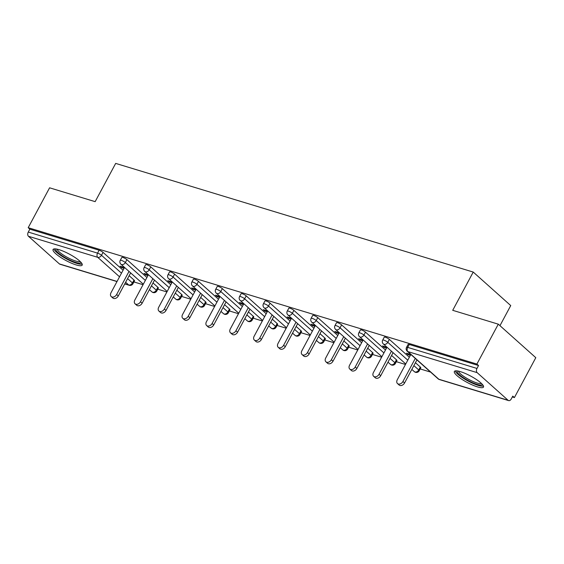 <?xml version="1.0" encoding="UTF-8"?>
<svg xmlns="http://www.w3.org/2000/svg" width="564" height="564" viewBox="0 0 564 564"><rect width="100%" height="100%" fill="white"/><g stroke="black" fill="none" stroke-linecap="round" stroke-linejoin="round"><path stroke-width="0.85" d="M76.161 264.925A16.525 3.631 -151.8 0 0 82.196 265.108A16.525 3.631 -151.8 0 0 75.09 257.536A16.525 3.631 -151.8 0 0 59.1 249.683A16.525 3.631 -151.8 0 0 53.065 249.492A16.525 3.631 -151.8 0 0 60.172 257.071A16.525 3.631 -151.8 0 0 76.161 264.925M477.454 386.883A16.525 3.631 -151.8 0 0 483.489 387.073A16.525 3.631 -151.8 0 0 476.383 379.494A16.525 3.631 -151.8 0 0 460.393 371.641A16.525 3.631 -151.8 0 0 454.358 371.457A16.525 3.631 -151.8 0 0 461.465 379.029A16.525 3.631 -151.8 0 0 477.454 386.883M499.965 325.668L510.737 305.575L473.231 272.067L115.676 163.398L95.161 201.651L49.59 187.805L28.2 227.694L476.897 364.069L498.294 324.173L535.8 357.682L514.41 397.578L512.768 396.111L511.21 399.023A3.18 2.087 106.9 0 1 508.643 400.602L439.363 379.544A3.18 2.087 106.9 0 1 438.82 379.234L508.101 400.292A3.18 2.087 106.9 0 0 508.643 400.602M133.915 281.937L143.052 284.707M157.772 289.184L166.909 291.962M181.629 296.438L190.766 299.209M205.486 303.686L214.623 306.463M229.344 310.94L238.48 313.711M253.201 318.188L262.338 320.965M277.058 325.442L286.195 328.213M300.915 332.689L310.052 335.467M324.772 339.944L333.909 342.715M348.63 347.191L357.766 349.969M372.487 354.446L381.624 357.216M396.344 361.693L405.481 364.471M420.201 368.941L430.586 372.099M512.323 396.943L514.41 397.578M477.151 372.642L407.878 351.591A3.18 2.087 106.9 0 1 407.701 347.389A3.18 0.698 -151.8 0 0 406.538 347.353L408.103 344.442A3.18 0.698 28.2 0 1 409.26 344.477L407.701 347.389L476.975 368.447A3.18 2.087 106.9 0 0 477.151 372.642L508.101 400.292M409.26 344.477L478.54 365.528L476.897 364.069M476.975 368.447L478.54 365.528M116.988 281.57L59.939 264.227A3.18 2.087 -73.1 0 1 59.403 263.924L28.454 236.274A3.18 2.087 -73.1 0 1 28.278 232.072L29.843 229.16L28.2 227.694M473.231 272.067L452.716 310.32L498.294 324.173M411.015 354.615L406.362 353.198L408.005 354.664L408.449 353.832M408.005 354.664L410.352 355.376M29.843 229.16L99.116 250.219A3.18 0.698 28.2 0 1 103.05 252.376L123.058 270.248M129.149 275.69L133.999 280.026A3.18 0.698 28.2 0 1 134.507 280.83L132.942 283.748A3.18 0.698 -151.8 0 0 132.434 282.945L133.999 280.026M157.857 287.28A3.18 0.698 28.2 0 1 158.364 288.084L156.799 290.996A3.18 0.698 -151.8 0 0 156.298 290.192L157.857 287.28L153.006 282.945M126.907 259.63L125.349 262.542A3.18 0.698 28.2 0 0 121.415 260.385A3.18 0.698 -151.8 0 0 120.252 260.342L121.817 257.431A3.18 0.698 28.2 0 1 122.973 257.466A3.18 0.698 28.2 0 1 126.907 259.63L146.915 277.502M181.714 294.528A3.18 0.698 28.2 0 1 182.221 295.332L180.656 298.25A3.18 0.698 -151.8 0 0 180.156 297.439L181.714 294.528L176.863 290.192M150.764 266.878L149.206 269.796A3.18 0.698 28.2 0 0 145.272 267.632A3.18 0.698 -151.8 0 0 144.109 267.597L145.674 264.678A3.18 0.698 28.2 0 1 146.83 264.72A3.18 0.698 28.2 0 1 150.764 266.878L170.772 284.749M205.571 301.782A3.18 0.698 28.2 0 1 206.079 302.586L204.513 305.498A3.18 0.698 -151.8 0 0 204.013 304.694L205.571 301.782L200.721 297.447M174.621 274.132L173.063 277.044A3.18 0.698 28.2 0 0 169.13 274.879A3.18 0.698 -151.8 0 0 167.966 274.844L169.531 271.933A3.18 0.698 28.2 0 1 170.688 271.968A3.18 0.698 28.2 0 1 174.621 274.132L194.629 292.004M229.428 309.03A3.18 0.698 28.2 0 1 229.936 309.833L228.371 312.752A3.18 0.698 -151.8 0 0 227.87 311.941L229.428 309.03L224.578 304.694M198.479 281.38L196.921 284.298A3.18 0.698 28.2 0 0 192.987 282.134A3.18 0.698 -151.8 0 0 191.823 282.099L193.389 279.18A3.18 0.698 28.2 0 1 194.545 279.222A3.18 0.698 28.2 0 1 198.479 281.38L218.487 299.251M253.285 316.284A3.18 0.698 28.2 0 1 253.793 317.088L252.228 319.999A3.18 0.698 -151.8 0 0 251.727 319.196L253.285 316.284L248.435 311.941M222.336 288.634L220.778 291.546A3.18 0.698 28.2 0 0 216.844 289.381A3.18 0.698 -151.8 0 0 215.681 289.346L217.246 286.434A3.18 0.698 28.2 0 1 218.402 286.47A3.18 0.698 28.2 0 1 222.336 288.634L242.344 306.506M277.143 323.532A3.18 0.698 28.2 0 1 277.65 324.335L276.085 327.254A3.18 0.698 -151.8 0 0 275.584 326.443L277.143 323.532L272.292 319.196M246.193 295.881L244.635 298.8A3.18 0.698 28.2 0 0 240.701 296.636A3.18 0.698 -151.8 0 0 239.538 296.601L241.103 293.682A3.18 0.698 28.2 0 1 242.259 293.717A3.18 0.698 28.2 0 1 246.193 295.881L266.201 313.753M301 330.779A3.18 0.698 28.2 0 1 301.507 331.59L299.942 334.501A3.18 0.698 -151.8 0 0 299.442 333.698L301 330.779L296.149 326.443M270.05 303.136L268.492 306.048A3.18 0.698 28.2 0 0 264.558 303.883A3.18 0.698 -151.8 0 0 263.395 303.848L264.96 300.936A3.18 0.698 28.2 0 1 266.116 300.972A3.18 0.698 28.2 0 1 270.05 303.136L290.058 321.008M324.857 338.033A3.18 0.698 28.2 0 1 325.365 338.837L323.799 341.749A3.18 0.698 -151.8 0 0 323.299 340.945L324.857 338.033L320.007 333.698M293.907 310.383L292.349 313.302A3.18 0.698 28.2 0 0 288.416 311.138A3.18 0.698 -151.8 0 0 287.252 311.102L288.817 308.184A3.18 0.698 28.2 0 1 289.974 308.219A3.18 0.698 28.2 0 1 293.907 310.383L313.915 328.255M348.714 345.281A3.18 0.698 28.2 0 1 349.222 346.092L347.657 349.003A3.18 0.698 -151.8 0 0 347.156 348.199L348.714 345.281L343.864 340.945M317.765 317.638L316.207 320.549A3.18 0.698 28.2 0 0 312.273 318.385A3.18 0.698 -151.8 0 0 311.109 318.35L312.675 315.438A3.18 0.698 28.2 0 1 313.831 315.473A3.18 0.698 28.2 0 1 317.765 317.638L337.773 335.509M372.571 352.535A3.18 0.698 28.2 0 1 373.079 353.339L371.514 356.251A3.18 0.698 -151.8 0 0 371.013 355.447L372.571 352.535L367.721 348.199M341.622 324.885L340.064 327.804A3.18 0.698 28.2 0 0 336.13 325.639A3.18 0.698 -151.8 0 0 334.967 325.604L336.532 322.686A3.18 0.698 28.2 0 1 337.688 322.721A3.18 0.698 28.2 0 1 341.622 324.885L361.63 342.757M396.429 359.783A3.18 0.698 28.2 0 1 396.936 360.586L395.371 363.505A3.18 0.698 -151.8 0 0 394.87 362.701L396.429 359.783L391.578 355.447M365.479 332.14L363.921 335.051A3.18 0.698 28.2 0 0 359.987 332.887A3.18 0.698 -151.8 0 0 358.824 332.852L360.389 329.94A3.18 0.698 28.2 0 1 361.545 329.975A3.18 0.698 28.2 0 1 365.479 332.14L385.487 350.011M420.286 367.037A3.18 0.698 28.2 0 1 420.793 367.841L419.235 370.752A3.18 0.698 -151.8 0 0 418.728 369.949L420.286 367.037L415.435 362.701M389.343 339.387L387.778 342.306A3.18 0.698 28.2 0 0 383.844 340.141A3.18 0.698 -151.8 0 0 382.681 340.106L384.246 337.187A3.18 0.698 28.2 0 1 385.402 337.223A3.18 0.698 28.2 0 1 389.343 339.387L409.344 357.259M387.158 347.361L382.505 345.951L384.147 347.417L386.495 348.129M363.301 340.113L358.648 338.696L360.29 340.162L362.638 340.875M339.443 332.859L334.79 331.449L336.433 332.915L338.781 333.627M315.586 325.611L310.933 324.194L312.576 325.661L314.923 326.373M291.729 318.357L287.076 316.947L288.719 318.413L291.066 319.125M267.872 311.109L263.219 309.692L264.861 311.159L267.209 311.871M244.015 303.855L239.362 302.445L241.004 303.911L243.352 304.623M220.157 296.608L215.504 295.191L217.147 296.657L219.495 297.376M196.3 289.353L191.647 287.943L193.29 289.41L195.637 290.122M172.443 282.106L167.79 280.689L169.433 282.155L171.78 282.874M148.586 274.851L143.933 273.441L145.575 274.908L147.923 275.62M124.729 267.604L120.076 266.194L121.718 267.653L124.066 268.372M384.147 347.417L384.592 346.585M360.29 340.162L360.734 339.331M336.433 332.915L336.877 332.083M312.576 325.661L313.02 324.829M288.719 318.413L289.163 317.581M264.861 311.159L265.306 310.327M241.004 303.911L241.448 303.079M217.147 296.657L217.591 295.825M193.29 289.41L193.734 288.578M169.433 282.155L169.877 281.323M145.575 274.908L146.02 274.076M121.718 267.653L122.162 266.821M410.796 354.544L397.275 379.776A3.92 2.827 -48.2 0 0 397.486 383.562A3.92 2.827 -48.2 0 0 402.929 381.497L415.294 358.436M402.929 381.497L404.571 382.963A3.92 2.827 131.8 0 1 399.129 385.022L397.486 383.562M404.571 382.963L416.937 359.902M386.939 347.297L373.417 372.529A3.92 2.827 -48.2 0 0 373.629 376.308A3.92 2.827 -48.2 0 0 379.071 374.242L391.437 351.189M379.071 374.242L380.714 375.709A3.92 2.827 131.8 0 1 375.271 377.774L373.629 376.308M380.714 375.709L393.08 352.648M363.082 340.043L349.56 365.275A3.92 2.827 -48.2 0 0 349.772 369.06A3.92 2.827 -48.2 0 0 355.214 366.995L367.58 343.934M355.214 366.995L356.857 368.461A3.92 2.827 131.8 0 1 351.414 370.52L349.772 369.06M356.857 368.461L369.223 345.401M339.225 332.795L325.703 358.027A3.92 2.827 -48.2 0 0 325.914 361.806A3.92 2.827 -48.2 0 0 331.357 359.747L343.723 336.687M331.357 359.747L333 361.207A3.92 2.827 131.8 0 1 327.557 363.272L325.914 361.806M333 361.207L345.365 338.153M315.368 325.548L301.846 350.773A3.92 2.827 -48.2 0 0 302.057 354.559A3.92 2.827 -48.2 0 0 307.5 352.493L319.866 329.432M307.5 352.493L309.142 353.959A3.92 2.827 131.8 0 1 303.7 356.025L302.057 354.559M309.142 353.959L321.508 330.899M291.51 318.293L277.989 343.525A3.92 2.827 -48.2 0 0 278.2 347.304A3.92 2.827 -48.2 0 0 283.643 345.246L296.008 322.185M283.643 345.246L285.285 346.705A3.92 2.827 131.8 0 1 279.843 348.771L278.2 347.304M285.285 346.705L297.651 323.651M482.368 384.401A14.297 3.137 28.2 0 1 469.925 381.454A14.297 3.137 28.2 0 1 457.073 371.789A14.297 3.137 28.2 0 1 457.2 370.908M458.454 371.133A13.24 2.905 -151.8 0 0 458.497 371.324A13.24 2.905 -151.8 0 0 469.128 379.621A13.24 2.905 -151.8 0 0 481.494 383.485M455.204 370.915A16.419 3.603 -151.8 0 0 468 380.982A16.419 3.603 -151.8 0 0 483.468 386.065M81.082 262.436A14.297 3.137 28.2 0 1 68.639 259.496A14.297 3.137 28.2 0 1 55.78 249.831A14.297 3.137 28.2 0 1 55.914 248.943M57.161 249.168A13.24 2.905 -151.8 0 0 57.204 249.366A13.24 2.905 -151.8 0 0 67.842 257.663A13.24 2.905 -151.8 0 0 80.201 261.52M53.911 248.95A16.419 3.603 -151.8 0 0 66.707 259.024A16.419 3.603 -151.8 0 0 82.175 264.107M267.653 311.046L254.124 336.271A3.92 2.827 -48.2 0 0 254.343 340.057A3.92 2.827 -48.2 0 0 259.785 337.991L272.151 314.931M259.785 337.991L261.428 339.457A3.92 2.827 131.8 0 1 255.986 341.523L254.343 340.057M261.428 339.457L273.794 316.397M243.796 303.792L230.267 329.023A3.92 2.827 -48.2 0 0 230.486 332.802A3.92 2.827 -48.2 0 0 235.928 330.744L248.294 307.683M235.928 330.744L237.571 332.203A3.92 2.827 131.8 0 1 232.128 334.269L230.486 332.802M237.571 332.203L249.937 309.15M219.939 296.544L206.41 321.769A3.92 2.827 -48.2 0 0 206.628 325.555A3.92 2.827 -48.2 0 0 212.071 323.489L224.437 300.429M212.071 323.489L213.714 324.956A3.92 2.827 131.8 0 1 208.271 327.021L206.628 325.555M213.714 324.956L226.079 301.895M196.082 289.29L182.553 314.522A3.92 2.827 -48.2 0 0 182.771 318.3A3.92 2.827 -48.2 0 0 188.214 316.242L200.58 293.181M188.214 316.242L189.857 317.708A3.92 2.827 131.8 0 1 184.414 319.767L182.771 318.3M189.857 317.708L202.222 294.648M172.224 282.042L158.695 307.267A3.92 2.827 -48.2 0 0 158.914 311.053A3.92 2.827 -48.2 0 0 164.357 308.987L176.722 285.927M164.357 308.987L165.999 310.454A3.92 2.827 131.8 0 1 160.557 312.519L158.914 311.053M165.999 310.454L178.365 287.393M148.367 274.788L134.838 300.02A3.92 2.827 -48.2 0 0 135.057 303.799A3.92 2.827 -48.2 0 0 140.499 301.74L152.865 278.679M140.499 301.74L142.142 303.206A3.92 2.827 131.8 0 1 136.7 305.265L135.057 303.799M142.142 303.206L154.508 280.146M124.51 267.54L110.981 292.765A3.92 2.827 -48.2 0 0 111.2 296.551A3.92 2.827 -48.2 0 0 116.642 294.486L129.008 271.425M116.642 294.486L118.285 295.952A3.92 2.827 131.8 0 1 112.842 298.018L111.2 296.551M118.285 295.952L130.651 272.891M406.538 347.353A3.18 3.18 0 0 0 407.222 351.224A3.18 2.291 131.8 0 0 407.878 351.591L438.82 379.234A3.18 2.291 131.8 0 1 438.172 378.874A3.18 3.18 0 0 0 439.363 379.544M59.403 263.924L117.058 281.443M124.799 283.798L128.677 284.975L125.631 282.254M119.54 276.811L97.734 257.325L28.454 236.274M28.278 232.072L97.558 253.13L99.116 250.219M103.05 252.376L101.492 255.295A3.18 2.291 -48.2 0 1 97.734 257.325A3.18 2.087 -73.1 0 1 97.558 253.13A3.18 0.698 28.2 0 1 101.492 255.295L121.493 273.166M124.736 283.925L129.219 285.285A3.18 2.087 -73.1 0 1 128.677 284.975A3.18 2.291 -48.2 0 0 132.434 282.945L127.584 278.602M382.681 340.106A3.18 3.18 0 0 0 383.365 343.977A3.18 2.291 131.8 0 0 384.021 344.336A3.18 2.291 -48.2 0 0 387.778 342.306L407.779 360.177M413.87 365.613L418.728 369.949A3.18 2.291 -48.2 0 1 414.963 371.986A3.18 2.291 131.8 0 1 414.314 371.627A3.18 3.18 0 0 0 419.235 370.752M358.824 332.852A3.18 3.18 0 0 0 359.508 336.722A3.18 2.291 131.8 0 0 360.163 337.089A3.18 2.291 -48.2 0 0 363.921 335.051L383.922 352.923M390.013 358.366L394.87 362.701A3.18 2.291 -48.2 0 1 391.106 364.732A3.18 2.291 131.8 0 1 390.457 364.372A3.18 3.18 0 0 0 395.371 363.505M334.967 325.604A3.18 3.18 0 0 0 335.651 329.475A3.18 2.291 131.8 0 0 336.306 329.834A3.18 2.291 -48.2 0 0 340.064 327.804L360.065 345.676M366.156 351.111L371.013 355.447A3.18 2.291 -48.2 0 1 367.249 357.484A3.18 2.291 131.8 0 1 366.6 357.125A3.18 3.18 0 0 0 371.514 356.251M311.109 318.35A3.18 3.18 0 0 0 311.793 322.22A3.18 2.291 131.8 0 0 312.449 322.587A3.18 2.291 -48.2 0 0 316.207 320.549L336.207 338.421M342.299 343.864L347.156 348.199A3.18 2.291 -48.2 0 1 343.391 350.237A3.18 2.291 131.8 0 1 342.743 349.87A3.18 3.18 0 0 0 347.657 349.003M287.252 311.102A3.18 3.18 0 0 0 287.936 314.973A3.18 2.291 131.8 0 0 288.592 315.332A3.18 2.291 -48.2 0 0 292.349 313.302L312.35 331.174M318.441 336.609L323.299 340.945A3.18 2.291 -48.2 0 1 319.534 342.982A3.18 2.291 131.8 0 1 318.886 342.623A3.18 3.18 0 0 0 323.799 341.749M263.395 303.848A3.18 3.18 0 0 0 264.079 307.718A3.18 2.291 131.8 0 0 264.735 308.085A3.18 2.291 -48.2 0 0 268.492 306.048L288.493 323.919M294.584 329.362L299.442 333.698A3.18 2.291 -48.2 0 1 295.677 335.735A3.18 2.291 131.8 0 1 295.028 335.368A3.18 3.18 0 0 0 299.942 334.501M239.538 296.601A3.18 3.18 0 0 0 240.222 300.471A3.18 2.291 131.8 0 0 240.877 300.831A3.18 2.291 -48.2 0 0 244.635 298.8L264.636 316.672M270.727 322.107L275.584 326.443A3.18 2.291 -48.2 0 1 271.82 328.481A3.18 2.291 131.8 0 1 271.171 328.121A3.18 3.18 0 0 0 276.085 327.254M215.681 289.346A3.18 3.18 0 0 0 216.364 293.217A3.18 2.291 131.8 0 0 217.02 293.583A3.18 2.291 -48.2 0 0 220.778 291.546L240.779 309.417M246.87 314.86L251.727 319.196A3.18 2.291 -48.2 0 1 247.963 321.233A3.18 2.291 131.8 0 1 247.314 320.867A3.18 3.18 0 0 0 252.228 319.999M191.823 282.099A3.18 3.18 0 0 0 192.507 285.969A3.18 2.291 131.8 0 0 193.163 286.329A3.18 2.291 -48.2 0 0 196.921 284.298L216.921 302.17M223.013 307.606L227.87 311.941A3.18 2.291 -48.2 0 1 224.105 313.979A3.18 2.291 131.8 0 1 223.457 313.619A3.18 3.18 0 0 0 228.371 312.752M167.966 274.844A3.18 3.18 0 0 0 168.65 278.715A3.18 2.291 131.8 0 0 169.306 279.081A3.18 2.291 -48.2 0 0 173.063 277.044L193.064 294.916M199.155 300.358L204.013 304.694A3.18 2.291 -48.2 0 1 200.248 306.731A3.18 2.291 131.8 0 1 199.6 306.365A3.18 3.18 0 0 0 204.513 305.498M144.109 267.597A3.18 3.18 0 0 0 144.793 271.467A3.18 2.291 131.8 0 0 145.449 271.827A3.18 2.291 -48.2 0 0 149.206 269.796L169.207 287.668M175.298 293.104L180.156 297.439A3.18 2.291 -48.2 0 1 176.391 299.477A3.18 2.291 131.8 0 1 175.742 299.117A3.18 3.18 0 0 0 180.656 298.25M120.252 260.342A3.18 3.18 0 0 0 120.936 264.22A3.18 2.291 131.8 0 0 121.591 264.579A3.18 2.291 -48.2 0 0 125.349 262.542L145.35 280.414M151.441 285.856L156.298 290.192A3.18 2.291 -48.2 0 1 152.534 292.23A3.18 2.291 131.8 0 1 151.885 291.863A3.18 3.18 0 0 0 156.799 290.996M407.222 351.224L438.172 378.874M383.365 343.977L405.749 363.97M411.84 369.413L414.314 371.627M359.508 336.722L381.891 356.716M387.983 362.159L390.457 364.372M335.651 329.475L358.034 349.468M364.125 354.911L366.6 357.125M311.793 322.22L334.177 342.214M340.261 347.657L342.743 349.87M287.936 314.973L310.32 334.967M316.404 340.409L318.886 342.623M264.079 307.718L286.463 327.719M292.547 333.155L295.028 335.368M240.222 300.471L262.605 320.465M268.69 325.907L271.171 328.121M216.364 293.217L238.748 313.217M244.832 318.653L247.314 320.867M192.507 285.969L214.891 305.963M220.975 311.406L223.457 313.619M168.65 278.715L191.034 298.716M197.118 304.151L199.6 306.365M144.793 271.467L167.177 291.461M173.261 296.904L175.742 299.117M120.936 264.22L143.319 284.214M149.404 289.649L151.885 291.863M129.219 285.285A3.18 3.18 0 0 0 132.942 283.748"/></g></svg>
